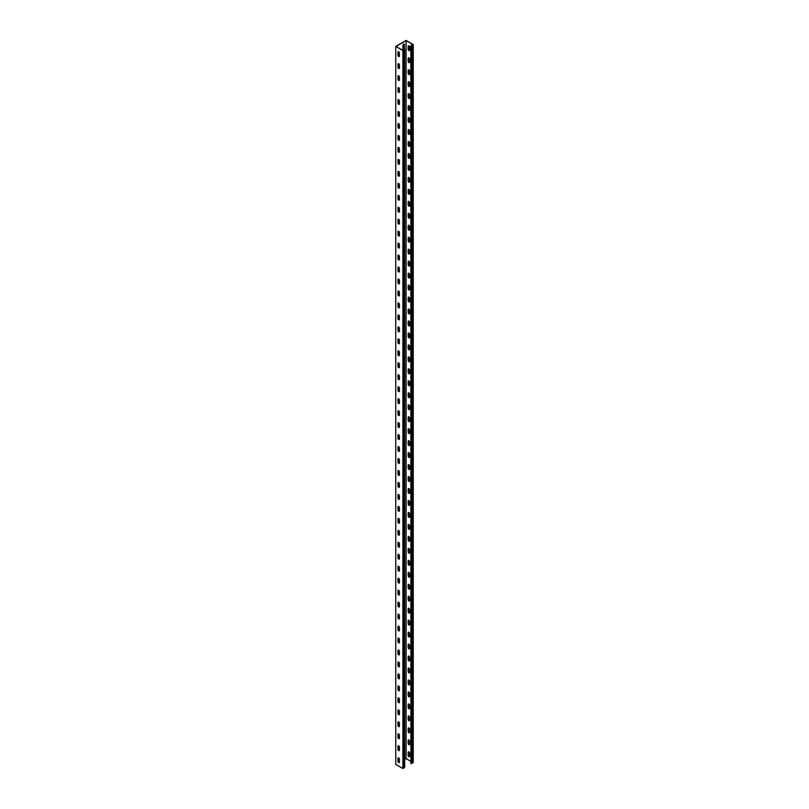 <?xml version="1.0" encoding="UTF-8"?>
<svg xmlns="http://www.w3.org/2000/svg" width="809" height="809" viewBox="0 0 809 809"><rect width="100%" height="100%" fill="white"/><g stroke="black" fill="none" stroke-linecap="round" stroke-linejoin="round"><path stroke-width="1.21" d="M408.464 751.763A1.021 0.597 -120 0 0 408.323 752.178L408.323 755.293A1.021 0.597 -120 0 0 409.475 756.637M408.899 756.637A1.021 0.597 60 0 1 408.171 755.373L408.171 752.269A1.021 0.597 60 0 1 409.617 753.108L409.617 756.213A1.021 0.597 60 0 1 408.899 756.637M408.464 739.8A1.021 0.597 -120 0 0 408.323 740.215L408.323 743.329A1.021 0.597 -120 0 0 409.475 744.664M408.899 744.664A1.021 0.597 60 0 1 408.171 743.41L408.171 740.296A1.021 0.597 60 0 1 409.617 741.135L409.617 744.25A1.021 0.597 60 0 1 408.899 744.664M408.464 727.827A1.021 0.597 -120 0 0 408.323 728.252L408.323 731.356A1.021 0.597 -120 0 0 409.475 732.701M408.899 732.701A1.021 0.597 60 0 1 408.171 731.447L408.171 728.333A1.021 0.597 60 0 1 409.617 729.172L409.617 732.287A1.021 0.597 60 0 1 408.899 732.701M408.464 715.864A1.021 0.597 -120 0 0 408.323 716.278L408.323 719.393A1.021 0.597 -120 0 0 409.475 720.728M408.899 720.738A1.021 0.597 60 0 1 408.171 719.474L408.171 716.37A1.021 0.597 60 0 1 409.617 717.209L409.617 720.313A1.021 0.597 60 0 1 408.899 720.738M408.464 703.901A1.021 0.597 -120 0 0 408.323 704.315L408.323 707.43A1.021 0.597 -120 0 0 409.475 708.765M408.899 708.765A1.021 0.597 60 0 1 408.171 707.511L408.171 704.396A1.021 0.597 60 0 1 409.617 705.236L409.617 708.35A1.021 0.597 60 0 1 408.899 708.765M408.464 691.928A1.021 0.597 -120 0 0 408.323 692.342L408.323 695.457A1.021 0.597 -120 0 0 409.475 696.802M408.899 696.802A1.021 0.597 60 0 1 408.171 695.548L408.171 692.433A1.021 0.597 60 0 1 409.617 693.273L409.617 696.387A1.021 0.597 60 0 1 408.899 696.802M408.464 679.964A1.021 0.597 -120 0 0 408.323 680.379L408.323 683.494A1.021 0.597 -120 0 0 409.475 684.829M408.899 684.839A1.021 0.597 60 0 1 408.171 683.575L408.171 680.47A1.021 0.597 60 0 1 409.617 681.309L409.617 684.414A1.021 0.597 60 0 1 408.899 684.839M408.464 668.001A1.021 0.597 -120 0 0 408.323 668.416L408.323 671.521A1.021 0.597 -120 0 0 409.475 672.866M408.899 672.866A1.021 0.597 60 0 1 408.171 671.612L408.171 668.497A1.021 0.597 60 0 1 409.617 669.336L409.617 672.451A1.021 0.597 60 0 1 408.899 672.866M408.464 656.028A1.021 0.597 -120 0 0 408.323 656.443L408.323 659.557A1.021 0.597 -120 0 0 409.475 660.902M408.899 660.902A1.021 0.597 60 0 1 408.171 659.648L408.171 656.534A1.021 0.597 60 0 1 409.617 657.373L409.617 660.478A1.021 0.597 60 0 1 408.899 660.902M408.464 644.065A1.021 0.597 -120 0 0 408.323 644.48L408.323 647.594A1.021 0.597 -120 0 0 409.475 648.929M408.899 648.939A1.021 0.597 60 0 1 408.171 647.675L408.171 644.571A1.021 0.597 60 0 1 409.617 645.4L409.617 648.515A1.021 0.597 60 0 1 408.899 648.939M408.464 632.102A1.021 0.597 -120 0 0 408.323 632.517L408.323 635.621A1.021 0.597 -120 0 0 409.475 636.966M408.899 636.966A1.021 0.597 60 0 1 408.171 635.712L408.171 632.598A1.021 0.597 60 0 1 409.617 633.437L409.617 636.552A1.021 0.597 60 0 1 408.899 636.966M408.464 620.129A1.021 0.597 -120 0 0 408.323 620.543L408.323 623.658A1.021 0.597 -120 0 0 409.475 625.003M408.899 625.003A1.021 0.597 60 0 1 408.171 623.749L408.171 620.634A1.021 0.597 60 0 1 409.617 621.474L409.617 624.578A1.021 0.597 60 0 1 408.899 625.003M408.464 608.166A1.021 0.597 -120 0 0 408.323 608.58L408.323 611.695A1.021 0.597 -120 0 0 409.475 613.03M408.899 613.04A1.021 0.597 60 0 1 408.171 611.776L408.171 608.671A1.021 0.597 60 0 1 409.617 609.501L409.617 612.615A1.021 0.597 60 0 1 408.899 613.04M408.464 596.193A1.021 0.597 -120 0 0 408.323 596.617L408.323 599.722A1.021 0.597 -120 0 0 409.475 601.067M408.899 601.067A1.021 0.597 60 0 1 408.171 599.813L408.171 596.698A1.021 0.597 60 0 1 409.617 597.538L409.617 600.652A1.021 0.597 60 0 1 408.899 601.067M408.464 584.229A1.021 0.597 -120 0 0 408.323 584.644L408.323 587.759A1.021 0.597 -120 0 0 409.475 589.104M408.899 589.104A1.021 0.597 60 0 1 408.171 587.85L408.171 584.735A1.021 0.597 60 0 1 409.617 585.574L409.617 588.679A1.021 0.597 60 0 1 408.899 589.104M408.464 572.266A1.021 0.597 -120 0 0 408.323 572.681L408.323 575.796A1.021 0.597 -120 0 0 409.475 577.13M408.899 577.13A1.021 0.597 60 0 1 408.171 575.877L408.171 572.772A1.021 0.597 60 0 1 409.617 573.601L409.617 576.716A1.021 0.597 60 0 1 408.899 577.13M408.464 560.293A1.021 0.597 -120 0 0 408.323 560.718L408.323 563.822A1.021 0.597 -120 0 0 409.475 565.167M408.899 565.167A1.021 0.597 60 0 1 408.171 563.913L408.171 560.799A1.021 0.597 60 0 1 409.617 561.638L409.617 564.753A1.021 0.597 60 0 1 408.899 565.167M408.464 548.33A1.021 0.597 -120 0 0 408.323 548.745L408.323 551.859A1.021 0.597 -120 0 0 409.475 553.204M408.899 553.204A1.021 0.597 60 0 1 408.171 551.95L408.171 548.836A1.021 0.597 60 0 1 409.617 549.675L409.617 552.78A1.021 0.597 60 0 1 408.899 553.204M408.464 536.367A1.021 0.597 -120 0 0 408.323 536.782L408.323 539.896A1.021 0.597 -120 0 0 409.475 541.231M408.899 541.231A1.021 0.597 60 0 1 408.171 539.977L408.171 536.873A1.021 0.597 60 0 1 409.617 537.702L409.617 540.816A1.021 0.597 60 0 1 408.899 541.231M408.464 524.394A1.021 0.597 -120 0 0 408.323 524.819L408.323 527.923A1.021 0.597 -120 0 0 409.475 529.268M408.899 529.268A1.021 0.597 60 0 1 408.171 528.014L408.171 524.899A1.021 0.597 60 0 1 409.617 525.739L409.617 528.853A1.021 0.597 60 0 1 408.899 529.268M408.464 512.431A1.021 0.597 -120 0 0 408.323 512.845L408.323 515.96A1.021 0.597 -120 0 0 409.475 517.305M408.899 517.305A1.021 0.597 60 0 1 408.171 516.041L408.171 512.936A1.021 0.597 60 0 1 409.617 513.776L409.617 516.88A1.021 0.597 60 0 1 408.899 517.305M408.464 500.468A1.021 0.597 -120 0 0 408.323 500.882L408.323 503.997A1.021 0.597 -120 0 0 409.475 505.332M408.899 505.332A1.021 0.597 60 0 1 408.171 504.078L408.171 500.963A1.021 0.597 60 0 1 409.617 501.802L409.617 504.917A1.021 0.597 60 0 1 408.899 505.332M408.464 488.494A1.021 0.597 -120 0 0 408.323 488.919L408.323 492.024A1.021 0.597 -120 0 0 409.475 493.369M408.899 493.369A1.021 0.597 60 0 1 408.171 492.115L408.171 489A1.021 0.597 60 0 1 409.617 489.839L409.617 492.954A1.021 0.597 60 0 1 408.899 493.369M408.464 476.531A1.021 0.597 -120 0 0 408.323 476.946L408.323 480.061A1.021 0.597 -120 0 0 409.475 481.406M408.899 481.406A1.021 0.597 60 0 1 408.171 480.142L408.171 477.037A1.021 0.597 60 0 1 409.617 477.876L409.617 480.981A1.021 0.597 60 0 1 408.899 481.406M408.464 464.568A1.021 0.597 -120 0 0 408.323 464.983L408.323 468.098A1.021 0.597 -120 0 0 409.475 469.432M408.899 469.432A1.021 0.597 60 0 1 408.171 468.178L408.171 465.064A1.021 0.597 60 0 1 409.617 465.903L409.617 469.018A1.021 0.597 60 0 1 408.899 469.432M408.464 452.595A1.021 0.597 -120 0 0 408.323 453.02L408.323 456.124A1.021 0.597 -120 0 0 409.475 457.469M408.899 457.469A1.021 0.597 60 0 1 408.171 456.215L408.171 453.101A1.021 0.597 60 0 1 409.617 453.94L409.617 457.055A1.021 0.597 60 0 1 408.899 457.469M408.464 440.632A1.021 0.597 -120 0 0 408.323 441.047L408.323 444.161A1.021 0.597 -120 0 0 409.475 445.496M408.899 445.506A1.021 0.597 60 0 1 408.171 444.242L408.171 441.138A1.021 0.597 60 0 1 409.617 441.977L409.617 445.081A1.021 0.597 60 0 1 408.899 445.506M408.464 428.669A1.021 0.597 -120 0 0 408.323 429.083L408.323 432.198A1.021 0.597 -120 0 0 409.475 433.533M408.899 433.533A1.021 0.597 60 0 1 408.171 432.279L408.171 429.164A1.021 0.597 60 0 1 409.617 430.004L409.617 433.118A1.021 0.597 60 0 1 408.899 433.533M408.464 416.696A1.021 0.597 -120 0 0 408.323 417.12L408.323 420.225A1.021 0.597 -120 0 0 409.475 421.57M408.899 421.57A1.021 0.597 60 0 1 408.171 420.316L408.171 417.201A1.021 0.597 60 0 1 409.617 418.041L409.617 421.155A1.021 0.597 60 0 1 408.899 421.57M408.464 404.733A1.021 0.597 -120 0 0 408.323 405.147L408.323 408.262A1.021 0.597 -120 0 0 409.475 409.597M408.899 409.607A1.021 0.597 60 0 1 408.171 408.343L408.171 405.238A1.021 0.597 60 0 1 409.617 406.078L409.617 409.182A1.021 0.597 60 0 1 408.899 409.607M408.464 392.769A1.021 0.597 -120 0 0 408.323 393.184L408.323 396.299A1.021 0.597 -120 0 0 409.475 397.634M408.899 397.634A1.021 0.597 60 0 1 408.171 396.38L408.171 393.265A1.021 0.597 60 0 1 409.617 394.104L409.617 397.219A1.021 0.597 60 0 1 408.899 397.634M408.464 380.796A1.021 0.597 -120 0 0 408.323 381.211L408.323 384.326A1.021 0.597 -120 0 0 409.475 385.671M408.899 385.671A1.021 0.597 60 0 1 408.171 384.417L408.171 381.302A1.021 0.597 60 0 1 409.617 382.141L409.617 385.256A1.021 0.597 60 0 1 408.899 385.671M408.464 368.833A1.021 0.597 -120 0 0 408.323 369.248L408.323 372.362A1.021 0.597 -120 0 0 409.475 373.697M408.899 373.707A1.021 0.597 60 0 1 408.171 372.443L408.171 369.339A1.021 0.597 60 0 1 409.617 370.168L409.617 373.283A1.021 0.597 60 0 1 408.899 373.707M408.464 356.87A1.021 0.597 -120 0 0 408.323 357.285L408.323 360.389A1.021 0.597 -120 0 0 409.475 361.734M408.899 361.734A1.021 0.597 60 0 1 408.171 360.48L408.171 357.366A1.021 0.597 60 0 1 409.617 358.205L409.617 361.32A1.021 0.597 60 0 1 408.899 361.734M408.464 344.897A1.021 0.597 -120 0 0 408.323 345.312L408.323 348.426A1.021 0.597 -120 0 0 409.475 349.771M408.899 349.771A1.021 0.597 60 0 1 408.171 348.517L408.171 345.403A1.021 0.597 60 0 1 409.617 346.242L409.617 349.346A1.021 0.597 60 0 1 408.899 349.771M408.464 332.934A1.021 0.597 -120 0 0 408.323 333.348L408.323 336.463A1.021 0.597 -120 0 0 409.475 337.798M408.899 337.808A1.021 0.597 60 0 1 408.171 336.544L408.171 333.439A1.021 0.597 60 0 1 409.617 334.269L409.617 337.383A1.021 0.597 60 0 1 408.899 337.808M408.464 320.971A1.021 0.597 -120 0 0 408.323 321.385L408.323 324.49A1.021 0.597 -120 0 0 409.475 325.835M408.899 325.835A1.021 0.597 60 0 1 408.171 324.581L408.171 321.466A1.021 0.597 60 0 1 409.617 322.306L409.617 325.42A1.021 0.597 60 0 1 408.899 325.835M408.464 308.998A1.021 0.597 -120 0 0 408.323 309.412L408.323 312.527A1.021 0.597 -120 0 0 409.475 313.872M408.899 313.872A1.021 0.597 60 0 1 408.171 312.618L408.171 309.503A1.021 0.597 60 0 1 409.617 310.343L409.617 313.447A1.021 0.597 60 0 1 408.899 313.872M408.464 297.034A1.021 0.597 -120 0 0 408.323 297.449L408.323 300.564A1.021 0.597 -120 0 0 409.475 301.899M408.899 301.899A1.021 0.597 60 0 1 408.171 300.645L408.171 297.54A1.021 0.597 60 0 1 409.617 298.369L409.617 301.484A1.021 0.597 60 0 1 408.899 301.899M408.464 285.061A1.021 0.597 -120 0 0 408.323 285.486L408.323 288.591A1.021 0.597 -120 0 0 409.475 289.935M408.899 289.935A1.021 0.597 60 0 1 408.171 288.682L408.171 285.567A1.021 0.597 60 0 1 409.617 286.406L409.617 289.521A1.021 0.597 60 0 1 408.899 289.935M408.464 273.098A1.021 0.597 -120 0 0 408.323 273.513L408.323 276.627A1.021 0.597 -120 0 0 409.475 277.972M408.899 277.972A1.021 0.597 60 0 1 408.171 276.718L408.171 273.604A1.021 0.597 60 0 1 409.617 274.443L409.617 277.548A1.021 0.597 60 0 1 408.899 277.972M408.464 261.135A1.021 0.597 -120 0 0 408.323 261.55L408.323 264.664A1.021 0.597 -120 0 0 409.475 265.999M408.899 265.999A1.021 0.597 60 0 1 408.171 264.745L408.171 261.641A1.021 0.597 60 0 1 409.617 262.47L409.617 265.585A1.021 0.597 60 0 1 408.899 265.999M408.464 249.162A1.021 0.597 -120 0 0 408.323 249.587L408.323 252.691A1.021 0.597 -120 0 0 409.475 254.036M408.899 254.036A1.021 0.597 60 0 1 408.171 252.782L408.171 249.668A1.021 0.597 60 0 1 409.617 250.507L409.617 253.621A1.021 0.597 60 0 1 408.899 254.036M408.464 237.199A1.021 0.597 -120 0 0 408.323 237.613L408.323 240.728A1.021 0.597 -120 0 0 409.475 242.073M408.899 242.073A1.021 0.597 60 0 1 408.171 240.819L408.171 237.704A1.021 0.597 60 0 1 409.617 238.544L409.617 241.648A1.021 0.597 60 0 1 408.899 242.073M408.464 225.236A1.021 0.597 -120 0 0 408.323 225.65L408.323 228.765A1.021 0.597 -120 0 0 409.475 230.1M408.899 230.1A1.021 0.597 60 0 1 408.171 228.846L408.171 225.731A1.021 0.597 60 0 1 409.617 226.571L409.617 229.685A1.021 0.597 60 0 1 408.899 230.1M408.464 213.263A1.021 0.597 -120 0 0 408.323 213.687L408.323 216.792A1.021 0.597 -120 0 0 409.475 218.137M408.899 218.137A1.021 0.597 60 0 1 408.171 216.883L408.171 213.768A1.021 0.597 60 0 1 409.617 214.607L409.617 217.722A1.021 0.597 60 0 1 408.899 218.137M408.464 201.299A1.021 0.597 -120 0 0 408.323 201.714L408.323 204.829A1.021 0.597 -120 0 0 409.475 206.174M408.899 206.174A1.021 0.597 60 0 1 408.171 204.91L408.171 201.805A1.021 0.597 60 0 1 409.617 202.644L409.617 205.749A1.021 0.597 60 0 1 408.899 206.174M408.464 189.336A1.021 0.597 -120 0 0 408.323 189.751L408.323 192.866A1.021 0.597 -120 0 0 409.475 194.2M408.899 194.2A1.021 0.597 60 0 1 408.171 192.947L408.171 189.832A1.021 0.597 60 0 1 409.617 190.671L409.617 193.786A1.021 0.597 60 0 1 408.899 194.2M408.464 177.363A1.021 0.597 -120 0 0 408.323 177.788L408.323 180.892A1.021 0.597 -120 0 0 409.475 182.237M408.899 182.237A1.021 0.597 60 0 1 408.171 180.983L408.171 177.869A1.021 0.597 60 0 1 409.617 178.708L409.617 181.823A1.021 0.597 60 0 1 408.899 182.237M408.464 165.4A1.021 0.597 -120 0 0 408.323 165.815L408.323 168.929A1.021 0.597 -120 0 0 409.475 170.274M408.899 170.274A1.021 0.597 60 0 1 408.171 169.01L408.171 165.906A1.021 0.597 60 0 1 409.617 166.745L409.617 169.85A1.021 0.597 60 0 1 408.899 170.274M408.464 153.437A1.021 0.597 -120 0 0 408.323 153.852L408.323 156.966A1.021 0.597 -120 0 0 409.475 158.301M408.899 158.301A1.021 0.597 60 0 1 408.171 157.047L408.171 153.932A1.021 0.597 60 0 1 409.617 154.772L409.617 157.886A1.021 0.597 60 0 1 408.899 158.301M408.464 141.464A1.021 0.597 -120 0 0 408.323 141.888L408.323 144.993A1.021 0.597 -120 0 0 409.475 146.338M408.899 146.338A1.021 0.597 60 0 1 408.171 145.084L408.171 141.969A1.021 0.597 60 0 1 409.617 142.809L409.617 145.923A1.021 0.597 60 0 1 408.899 146.338M408.464 129.501A1.021 0.597 -120 0 0 408.323 129.915L408.323 133.03A1.021 0.597 -120 0 0 409.475 134.365M408.899 134.375A1.021 0.597 60 0 1 408.171 133.111L408.171 130.006A1.021 0.597 60 0 1 409.617 130.846L409.617 133.95A1.021 0.597 60 0 1 408.899 134.375M408.464 117.538A1.021 0.597 -120 0 0 408.323 117.952L408.323 121.067A1.021 0.597 -120 0 0 409.475 122.402M408.899 122.402A1.021 0.597 60 0 1 408.171 121.148L408.171 118.033A1.021 0.597 60 0 1 409.617 118.872L409.617 121.987A1.021 0.597 60 0 1 408.899 122.402M408.464 105.564A1.021 0.597 -120 0 0 408.323 105.989L408.323 109.094A1.021 0.597 -120 0 0 409.475 110.439M408.899 110.439A1.021 0.597 60 0 1 408.171 109.185L408.171 106.07A1.021 0.597 60 0 1 409.617 106.909L409.617 110.024A1.021 0.597 60 0 1 408.899 110.439M408.464 93.601A1.021 0.597 -120 0 0 408.323 94.016L408.323 97.131A1.021 0.597 -120 0 0 409.475 98.465M408.899 98.476A1.021 0.597 60 0 1 408.171 97.211L408.171 94.107A1.021 0.597 60 0 1 409.617 94.946L409.617 98.051A1.021 0.597 60 0 1 408.899 98.476M408.464 81.638A1.021 0.597 -120 0 0 408.323 82.053L408.323 85.157A1.021 0.597 -120 0 0 409.475 86.502M408.899 86.502A1.021 0.597 60 0 1 408.171 85.248L408.171 82.134A1.021 0.597 60 0 1 409.617 82.973L409.617 86.088A1.021 0.597 60 0 1 408.899 86.502M408.464 69.665A1.021 0.597 -120 0 0 408.323 70.08L408.323 73.194A1.021 0.597 -120 0 0 409.475 74.539M408.899 74.539A1.021 0.597 60 0 1 408.171 73.285L408.171 70.171A1.021 0.597 60 0 1 409.617 71.01L409.617 74.115A1.021 0.597 60 0 1 408.899 74.539M408.464 57.702A1.021 0.597 -120 0 0 408.323 58.117L408.323 61.231A1.021 0.597 -120 0 0 409.475 62.566M408.899 62.576A1.021 0.597 60 0 1 408.171 61.312L408.171 58.208A1.021 0.597 60 0 1 409.617 59.037L409.617 62.151A1.021 0.597 60 0 1 408.899 62.576M408.464 45.739A1.021 0.597 -120 0 0 408.323 46.153L408.323 49.258A1.021 0.597 -120 0 0 409.475 50.603M408.899 50.603A1.021 0.597 60 0 1 408.171 49.349L408.171 46.234A1.021 0.597 60 0 1 409.617 47.074L409.617 50.188A1.021 0.597 60 0 1 408.899 50.603M398.685 762.533A1.021 0.597 -120 0 0 399.403 762.108L399.403 759.004A1.021 0.597 -120 0 0 397.957 758.164L397.957 761.279A1.021 0.597 -120 0 0 398.685 762.533M399.262 762.533A1.021 0.597 60 0 1 398.109 761.188L398.109 758.073A1.021 0.597 60 0 1 398.25 757.659M398.685 750.56A1.021 0.597 -120 0 0 399.403 750.145L399.403 747.031A1.021 0.597 -120 0 0 397.957 746.201L397.957 749.306A1.021 0.597 -120 0 0 398.685 750.56M399.262 750.56A1.021 0.597 60 0 1 398.109 749.225L398.109 746.11A1.021 0.597 60 0 1 398.25 745.696M398.685 738.597A1.021 0.597 -120 0 0 399.403 738.182L399.403 735.068A1.021 0.597 -120 0 0 397.957 734.228L397.957 737.343A1.021 0.597 -120 0 0 398.685 738.597M399.262 738.597A1.021 0.597 60 0 1 398.109 737.252L398.109 734.147A1.021 0.597 60 0 1 398.25 733.723M398.685 726.634A1.021 0.597 -120 0 0 399.403 726.209L399.403 723.104A1.021 0.597 -120 0 0 397.957 722.265L397.957 725.38A1.021 0.597 -120 0 0 398.685 726.634M399.262 726.634A1.021 0.597 60 0 1 398.109 725.289L398.109 722.174A1.021 0.597 60 0 1 398.25 721.759M398.685 714.66A1.021 0.597 -120 0 0 399.403 714.246L399.403 711.131A1.021 0.597 -120 0 0 397.957 710.302L397.957 713.407A1.021 0.597 -120 0 0 398.685 714.66M399.262 714.66A1.021 0.597 60 0 1 398.109 713.326L398.109 710.211A1.021 0.597 60 0 1 398.25 709.796M398.685 702.697A1.021 0.597 -120 0 0 399.403 702.283L399.403 699.168A1.021 0.597 -120 0 0 397.957 698.329L397.957 701.443A1.021 0.597 -120 0 0 398.685 702.697M399.262 702.697A1.021 0.597 60 0 1 398.109 701.352L398.109 698.248A1.021 0.597 60 0 1 398.25 697.823M398.685 690.734A1.021 0.597 -120 0 0 399.403 690.31L399.403 687.205A1.021 0.597 -120 0 0 397.957 686.366L397.957 689.47A1.021 0.597 -120 0 0 398.685 690.734M399.262 690.734A1.021 0.597 60 0 1 398.109 689.389L398.109 686.275A1.021 0.597 60 0 1 398.25 685.86M398.685 678.761A1.021 0.597 -120 0 0 399.403 678.346L399.403 675.232A1.021 0.597 -120 0 0 397.957 674.393L397.957 677.507A1.021 0.597 -120 0 0 398.685 678.761M399.262 678.761A1.021 0.597 60 0 1 398.109 677.426L398.109 674.312A1.021 0.597 60 0 1 398.25 673.897M398.685 666.798A1.021 0.597 -120 0 0 399.403 666.383L399.403 663.269A1.021 0.597 -120 0 0 397.957 662.429L397.957 665.544A1.021 0.597 -120 0 0 398.685 666.798M399.262 666.798A1.021 0.597 60 0 1 398.109 665.453L398.109 662.349A1.021 0.597 60 0 1 398.25 661.924M398.685 654.835A1.021 0.597 -120 0 0 399.403 654.41L399.403 651.306A1.021 0.597 -120 0 0 397.957 650.466L397.957 653.571A1.021 0.597 -120 0 0 398.685 654.835M399.262 654.835A1.021 0.597 60 0 1 398.109 653.49L398.109 650.375A1.021 0.597 60 0 1 398.25 649.961M398.685 642.862A1.021 0.597 -120 0 0 399.403 642.447L399.403 639.332A1.021 0.597 -120 0 0 397.957 638.493L397.957 641.608A1.021 0.597 -120 0 0 398.685 642.862M399.262 642.862A1.021 0.597 60 0 1 398.109 641.527L398.109 638.412A1.021 0.597 60 0 1 398.25 637.998M398.685 630.899A1.021 0.597 -120 0 0 399.403 630.484L399.403 627.369A1.021 0.597 -120 0 0 397.957 626.53L397.957 629.645A1.021 0.597 -120 0 0 398.685 630.899M399.262 630.899A1.021 0.597 60 0 1 398.109 629.554L398.109 626.449A1.021 0.597 60 0 1 398.25 626.024M398.685 618.936A1.021 0.597 -120 0 0 399.403 618.511L399.403 615.406A1.021 0.597 -120 0 0 397.957 614.567L397.957 617.671A1.021 0.597 -120 0 0 398.685 618.936M399.262 618.925A1.021 0.597 60 0 1 398.109 617.591L398.109 614.476A1.021 0.597 60 0 1 398.25 614.061M398.685 606.962A1.021 0.597 -120 0 0 399.403 606.548L399.403 603.433A1.021 0.597 -120 0 0 397.957 602.594L397.957 605.708A1.021 0.597 -120 0 0 398.685 606.962M399.262 606.962A1.021 0.597 60 0 1 398.109 605.628L398.109 602.513A1.021 0.597 60 0 1 398.25 602.098M398.685 594.999A1.021 0.597 -120 0 0 399.403 594.585L399.403 591.47A1.021 0.597 -120 0 0 397.957 590.631L397.957 593.745A1.021 0.597 -120 0 0 398.685 594.999M399.262 594.999A1.021 0.597 60 0 1 398.109 593.654L398.109 590.55A1.021 0.597 60 0 1 398.25 590.125M398.685 583.036A1.021 0.597 -120 0 0 399.403 582.611L399.403 579.507A1.021 0.597 -120 0 0 397.957 578.668L397.957 581.772A1.021 0.597 -120 0 0 398.685 583.036M399.262 583.026A1.021 0.597 60 0 1 398.109 581.691L398.109 578.577A1.021 0.597 60 0 1 398.25 578.162M398.685 571.063A1.021 0.597 -120 0 0 399.403 570.648L399.403 567.534A1.021 0.597 -120 0 0 397.957 566.694L397.957 569.809A1.021 0.597 -120 0 0 398.685 571.063M399.262 571.063A1.021 0.597 60 0 1 398.109 569.718L398.109 566.613A1.021 0.597 60 0 1 398.25 566.199M398.685 559.1A1.021 0.597 -120 0 0 399.403 558.685L399.403 555.571A1.021 0.597 -120 0 0 397.957 554.731L397.957 557.846A1.021 0.597 -120 0 0 398.685 559.1M399.262 559.1A1.021 0.597 60 0 1 398.109 557.755L398.109 554.64A1.021 0.597 60 0 1 398.25 554.226M398.685 547.137A1.021 0.597 -120 0 0 399.403 546.712L399.403 543.597A1.021 0.597 -120 0 0 397.957 542.768L397.957 545.873A1.021 0.597 -120 0 0 398.685 547.137M399.262 547.127A1.021 0.597 60 0 1 398.109 545.792L398.109 542.677A1.021 0.597 60 0 1 398.25 542.263M398.685 535.164A1.021 0.597 -120 0 0 399.403 534.749L399.403 531.634A1.021 0.597 -120 0 0 397.957 530.795L397.957 533.91A1.021 0.597 -120 0 0 398.685 535.164M399.262 535.164A1.021 0.597 60 0 1 398.109 533.819L398.109 530.714A1.021 0.597 60 0 1 398.25 530.299M398.685 523.201A1.021 0.597 -120 0 0 399.403 522.776L399.403 519.671A1.021 0.597 -120 0 0 397.957 518.832L397.957 521.947A1.021 0.597 -120 0 0 398.685 523.201M399.262 523.201A1.021 0.597 60 0 1 398.109 521.856L398.109 518.741A1.021 0.597 60 0 1 398.25 518.326M398.685 511.237A1.021 0.597 -120 0 0 399.403 510.813L399.403 507.698A1.021 0.597 -120 0 0 397.957 506.869L397.957 509.973A1.021 0.597 -120 0 0 398.685 511.237M399.262 511.227A1.021 0.597 60 0 1 398.109 509.892L398.109 506.778A1.021 0.597 60 0 1 398.25 506.363M398.685 499.264A1.021 0.597 -120 0 0 399.403 498.85L399.403 495.735A1.021 0.597 -120 0 0 397.957 494.896L397.957 498.01A1.021 0.597 -120 0 0 398.685 499.264M399.262 499.264A1.021 0.597 60 0 1 398.109 497.919L398.109 494.815A1.021 0.597 60 0 1 398.25 494.4M398.685 487.301A1.021 0.597 -120 0 0 399.403 486.876L399.403 483.772A1.021 0.597 -120 0 0 397.957 482.933L397.957 486.047A1.021 0.597 -120 0 0 398.685 487.301M399.262 487.301A1.021 0.597 60 0 1 398.109 485.956L398.109 482.842A1.021 0.597 60 0 1 398.25 482.427M398.685 475.328A1.021 0.597 -120 0 0 399.403 474.913L399.403 471.799A1.021 0.597 -120 0 0 397.957 470.969L397.957 474.074A1.021 0.597 -120 0 0 398.685 475.328M399.262 475.328A1.021 0.597 60 0 1 398.109 473.993L398.109 470.878A1.021 0.597 60 0 1 398.25 470.464M398.685 463.365A1.021 0.597 -120 0 0 399.403 462.95L399.403 459.836A1.021 0.597 -120 0 0 397.957 458.996L397.957 462.111A1.021 0.597 -120 0 0 398.685 463.365M399.262 463.365A1.021 0.597 60 0 1 398.109 462.02L398.109 458.915A1.021 0.597 60 0 1 398.25 458.491M398.685 451.402A1.021 0.597 -120 0 0 399.403 450.977L399.403 447.873A1.021 0.597 -120 0 0 397.957 447.033L397.957 450.148A1.021 0.597 -120 0 0 398.685 451.402M399.262 451.402A1.021 0.597 60 0 1 398.109 450.057L398.109 446.942A1.021 0.597 60 0 1 398.25 446.528M398.685 439.429A1.021 0.597 -120 0 0 399.403 439.014L399.403 435.899A1.021 0.597 -120 0 0 397.957 435.07L397.957 438.175A1.021 0.597 -120 0 0 398.685 439.429M399.262 439.429A1.021 0.597 60 0 1 398.109 438.094L398.109 434.979A1.021 0.597 60 0 1 398.25 434.564M398.685 427.465A1.021 0.597 -120 0 0 399.403 427.051L399.403 423.936A1.021 0.597 -120 0 0 397.957 423.097L397.957 426.212A1.021 0.597 -120 0 0 398.685 427.465M399.262 427.465A1.021 0.597 60 0 1 398.109 426.121L398.109 423.016A1.021 0.597 60 0 1 398.25 422.591M398.685 415.502A1.021 0.597 -120 0 0 399.403 415.078L399.403 411.973A1.021 0.597 -120 0 0 397.957 411.134L397.957 414.248A1.021 0.597 -120 0 0 398.685 415.502M399.262 415.502A1.021 0.597 60 0 1 398.109 414.157L398.109 411.043A1.021 0.597 60 0 1 398.25 410.628M398.685 403.529A1.021 0.597 -120 0 0 399.403 403.115L399.403 400A1.021 0.597 -120 0 0 397.957 399.161L397.957 402.275A1.021 0.597 -120 0 0 398.685 403.529M399.262 403.529A1.021 0.597 60 0 1 398.109 402.194L398.109 399.08A1.021 0.597 60 0 1 398.25 398.665M398.685 391.566A1.021 0.597 -120 0 0 399.403 391.151L399.403 388.037A1.021 0.597 -120 0 0 397.957 387.198L397.957 390.312A1.021 0.597 -120 0 0 398.685 391.566M399.262 391.566A1.021 0.597 60 0 1 398.109 390.221L398.109 387.117A1.021 0.597 60 0 1 398.25 386.692M398.685 379.603A1.021 0.597 -120 0 0 399.403 379.178L399.403 376.074A1.021 0.597 -120 0 0 397.957 375.234L397.957 378.339A1.021 0.597 -120 0 0 398.685 379.603M399.262 379.603A1.021 0.597 60 0 1 398.109 378.258L398.109 375.143A1.021 0.597 60 0 1 398.25 374.729M398.685 367.63A1.021 0.597 -120 0 0 399.403 367.215L399.403 364.101A1.021 0.597 -120 0 0 397.957 363.261L397.957 366.376A1.021 0.597 -120 0 0 398.685 367.63M399.262 367.63A1.021 0.597 60 0 1 398.109 366.295L398.109 363.18A1.021 0.597 60 0 1 398.25 362.766M398.685 355.667A1.021 0.597 -120 0 0 399.403 355.252L399.403 352.137A1.021 0.597 -120 0 0 397.957 351.298L397.957 354.413A1.021 0.597 -120 0 0 398.685 355.667M399.262 355.667A1.021 0.597 60 0 1 398.109 354.322L398.109 351.217A1.021 0.597 60 0 1 398.25 350.793M398.685 343.704A1.021 0.597 -120 0 0 399.403 343.279L399.403 340.174A1.021 0.597 -120 0 0 397.957 339.335L397.957 342.44A1.021 0.597 -120 0 0 398.685 343.704M399.262 343.704A1.021 0.597 60 0 1 398.109 342.359L398.109 339.244A1.021 0.597 60 0 1 398.25 338.829M398.685 331.73A1.021 0.597 -120 0 0 399.403 331.316L399.403 328.201A1.021 0.597 -120 0 0 397.957 327.362L397.957 330.476A1.021 0.597 -120 0 0 398.685 331.73M399.262 331.73A1.021 0.597 60 0 1 398.109 330.396L398.109 327.281A1.021 0.597 60 0 1 398.25 326.866M398.685 319.767A1.021 0.597 -120 0 0 399.403 319.353L399.403 316.238A1.021 0.597 -120 0 0 397.957 315.399L397.957 318.513A1.021 0.597 -120 0 0 398.685 319.767M399.262 319.767A1.021 0.597 60 0 1 398.109 318.422L398.109 315.318A1.021 0.597 60 0 1 398.25 314.893M398.685 307.804A1.021 0.597 -120 0 0 399.403 307.38L399.403 304.275A1.021 0.597 -120 0 0 397.957 303.436L397.957 306.54A1.021 0.597 -120 0 0 398.685 307.804M399.262 307.794A1.021 0.597 60 0 1 398.109 306.459L398.109 303.345A1.021 0.597 60 0 1 398.25 302.93M398.685 295.831A1.021 0.597 -120 0 0 399.403 295.416L399.403 292.302A1.021 0.597 -120 0 0 397.957 291.462L397.957 294.577A1.021 0.597 -120 0 0 398.685 295.831M399.262 295.831A1.021 0.597 60 0 1 398.109 294.496L398.109 291.382A1.021 0.597 60 0 1 398.25 290.967M398.685 283.868A1.021 0.597 -120 0 0 399.403 283.453L399.403 280.339A1.021 0.597 -120 0 0 397.957 279.499L397.957 282.614A1.021 0.597 -120 0 0 398.685 283.868M399.262 283.868A1.021 0.597 60 0 1 398.109 282.523L398.109 279.418A1.021 0.597 60 0 1 398.25 278.994M398.685 271.905A1.021 0.597 -120 0 0 399.403 271.48L399.403 268.376A1.021 0.597 -120 0 0 397.957 267.536L397.957 270.641A1.021 0.597 -120 0 0 398.685 271.905M399.262 271.895A1.021 0.597 60 0 1 398.109 270.56L398.109 267.445A1.021 0.597 60 0 1 398.25 267.031M398.685 259.932A1.021 0.597 -120 0 0 399.403 259.517L399.403 256.402A1.021 0.597 -120 0 0 397.957 255.563L397.957 258.678A1.021 0.597 -120 0 0 398.685 259.932M399.262 259.932A1.021 0.597 60 0 1 398.109 258.587L398.109 255.482A1.021 0.597 60 0 1 398.25 255.068M398.685 247.969A1.021 0.597 -120 0 0 399.403 247.544L399.403 244.439A1.021 0.597 -120 0 0 397.957 243.6L397.957 246.715A1.021 0.597 -120 0 0 398.685 247.969M399.262 247.969A1.021 0.597 60 0 1 398.109 246.624L398.109 243.509A1.021 0.597 60 0 1 398.25 243.094M398.685 236.006A1.021 0.597 -120 0 0 399.403 235.581L399.403 232.466A1.021 0.597 -120 0 0 397.957 231.637L397.957 234.741A1.021 0.597 -120 0 0 398.685 236.006M399.262 235.995A1.021 0.597 60 0 1 398.109 234.661L398.109 231.546A1.021 0.597 60 0 1 398.25 231.131M398.685 224.032A1.021 0.597 -120 0 0 399.403 223.618L399.403 220.503A1.021 0.597 -120 0 0 397.957 219.664L397.957 222.778A1.021 0.597 -120 0 0 398.685 224.032M399.262 224.032A1.021 0.597 60 0 1 398.109 222.687L398.109 219.583A1.021 0.597 60 0 1 398.25 219.168M398.685 212.069A1.021 0.597 -120 0 0 399.403 211.645L399.403 208.54A1.021 0.597 -120 0 0 397.957 207.701L397.957 210.815A1.021 0.597 -120 0 0 398.685 212.069M399.262 212.069A1.021 0.597 60 0 1 398.109 210.724L398.109 207.61A1.021 0.597 60 0 1 398.25 207.195M398.685 200.106A1.021 0.597 -120 0 0 399.403 199.681L399.403 196.567A1.021 0.597 -120 0 0 397.957 195.738L397.957 198.842A1.021 0.597 -120 0 0 398.685 200.106M399.262 200.096A1.021 0.597 60 0 1 398.109 198.761L398.109 195.647A1.021 0.597 60 0 1 398.25 195.232M398.685 188.133A1.021 0.597 -120 0 0 399.403 187.718L399.403 184.604A1.021 0.597 -120 0 0 397.957 183.764L397.957 186.879A1.021 0.597 -120 0 0 398.685 188.133M399.262 188.133A1.021 0.597 60 0 1 398.109 186.788L398.109 183.683A1.021 0.597 60 0 1 398.25 183.259M398.685 176.17A1.021 0.597 -120 0 0 399.403 175.745L399.403 172.641A1.021 0.597 -120 0 0 397.957 171.801L397.957 174.916A1.021 0.597 -120 0 0 398.685 176.17M399.262 176.17A1.021 0.597 60 0 1 398.109 174.825L398.109 171.71A1.021 0.597 60 0 1 398.25 171.296M398.685 164.197A1.021 0.597 -120 0 0 399.403 163.782L399.403 160.667A1.021 0.597 -120 0 0 397.957 159.838L397.957 162.943A1.021 0.597 -120 0 0 398.685 164.197M399.262 164.197A1.021 0.597 60 0 1 398.109 162.862L398.109 159.747A1.021 0.597 60 0 1 398.25 159.333M398.685 152.234A1.021 0.597 -120 0 0 399.403 151.819L399.403 148.704A1.021 0.597 -120 0 0 397.957 147.865L397.957 150.98A1.021 0.597 -120 0 0 398.685 152.234M399.262 152.234A1.021 0.597 60 0 1 398.109 150.889L398.109 147.784A1.021 0.597 60 0 1 398.25 147.359M398.685 140.27A1.021 0.597 -120 0 0 399.403 139.846L399.403 136.741A1.021 0.597 -120 0 0 397.957 135.902L397.957 139.017A1.021 0.597 -120 0 0 398.685 140.27M399.262 140.27A1.021 0.597 60 0 1 398.109 138.926L398.109 135.811A1.021 0.597 60 0 1 398.25 135.396M398.685 128.297A1.021 0.597 -120 0 0 399.403 127.883L399.403 124.768A1.021 0.597 -120 0 0 397.957 123.939L397.957 127.043A1.021 0.597 -120 0 0 398.685 128.297M399.262 128.297A1.021 0.597 60 0 1 398.109 126.962L398.109 123.848A1.021 0.597 60 0 1 398.25 123.433M398.685 116.334A1.021 0.597 -120 0 0 399.403 115.92L399.403 112.805A1.021 0.597 -120 0 0 397.957 111.966L397.957 115.08A1.021 0.597 -120 0 0 398.685 116.334M399.262 116.334A1.021 0.597 60 0 1 398.109 114.989L398.109 111.885A1.021 0.597 60 0 1 398.25 111.46M398.685 104.371A1.021 0.597 -120 0 0 399.403 103.946L399.403 100.842A1.021 0.597 -120 0 0 397.957 100.003L397.957 103.117A1.021 0.597 -120 0 0 398.685 104.371M399.262 104.371A1.021 0.597 60 0 1 398.109 103.026L398.109 99.911A1.021 0.597 60 0 1 398.25 99.497M398.685 92.398A1.021 0.597 -120 0 0 399.403 91.983L399.403 88.869A1.021 0.597 -120 0 0 397.957 88.029L397.957 91.144A1.021 0.597 -120 0 0 398.685 92.398M399.262 92.398A1.021 0.597 60 0 1 398.109 91.063L398.109 87.948A1.021 0.597 60 0 1 398.25 87.534M398.685 80.435A1.021 0.597 -120 0 0 399.403 80.02L399.403 76.906A1.021 0.597 -120 0 0 397.957 76.066L397.957 79.181A1.021 0.597 -120 0 0 398.685 80.435M399.262 80.435A1.021 0.597 60 0 1 398.109 79.09L398.109 75.985A1.021 0.597 60 0 1 398.25 75.561M398.685 68.472A1.021 0.597 -120 0 0 399.403 68.047L399.403 64.942A1.021 0.597 -120 0 0 397.957 64.103L397.957 67.208A1.021 0.597 -120 0 0 398.685 68.472M399.262 68.472A1.021 0.597 60 0 1 398.109 67.127L398.109 64.012A1.021 0.597 60 0 1 398.25 63.598M398.685 56.499A1.021 0.597 -120 0 0 399.403 56.084L399.403 52.969A1.021 0.597 -120 0 0 397.957 52.13L397.957 55.245A1.021 0.597 -120 0 0 398.685 56.499M399.262 56.499A1.021 0.597 60 0 1 398.109 55.164L398.109 52.049A1.021 0.597 60 0 1 398.25 51.634M399.211 56.509L399.211 53.576A1.021 0.597 120 0 0 398.109 53.515M399.211 68.482L399.211 65.549A1.021 0.597 120 0 0 398.109 65.478M399.211 80.445L399.211 77.512A1.021 0.597 120 0 0 398.109 77.442M399.211 92.408L399.211 89.475A1.021 0.597 120 0 0 398.109 89.415M399.211 104.381L399.211 101.449A1.021 0.597 120 0 0 398.109 101.378M399.211 116.344L399.211 113.412A1.021 0.597 120 0 0 398.109 113.341M399.211 128.307L399.211 125.375A1.021 0.597 120 0 0 398.109 125.314M399.211 140.281L399.211 137.348A1.021 0.597 120 0 0 398.109 137.277M399.211 152.244L399.211 149.311A1.021 0.597 120 0 0 398.109 149.24M399.211 164.207L399.211 161.274A1.021 0.597 120 0 0 398.109 161.213M399.211 176.18L399.211 173.247A1.021 0.597 120 0 0 398.109 173.177M399.211 188.143L399.211 185.21A1.021 0.597 120 0 0 398.109 185.14M399.211 200.106L399.211 197.184A1.021 0.597 120 0 0 398.109 197.113M399.211 212.079L399.211 209.147A1.021 0.597 120 0 0 398.109 209.076M399.211 224.042L399.211 221.11A1.021 0.597 120 0 0 398.109 221.039M399.211 236.006L399.211 233.083A1.021 0.597 120 0 0 398.109 233.012M399.211 247.979L399.211 245.046A1.021 0.597 120 0 0 398.109 244.975M399.211 259.942L399.211 257.009A1.021 0.597 120 0 0 398.109 256.938M399.211 271.905L399.211 268.982A1.021 0.597 120 0 0 398.109 268.912M399.211 283.878L399.211 280.945A1.021 0.597 120 0 0 398.109 280.875M399.211 295.841L399.211 292.909A1.021 0.597 120 0 0 398.109 292.838M399.211 307.804L399.211 304.882A1.021 0.597 120 0 0 398.109 304.811M399.211 319.777L399.211 316.845A1.021 0.597 120 0 0 398.109 316.774M399.211 331.741L399.211 328.808A1.021 0.597 120 0 0 398.109 328.747M399.211 343.714L399.211 340.781A1.021 0.597 120 0 0 398.109 340.71M399.211 355.677L399.211 352.744A1.021 0.597 120 0 0 398.109 352.673M399.211 367.64L399.211 364.707A1.021 0.597 120 0 0 398.109 364.647M399.211 379.613L399.211 376.681A1.021 0.597 120 0 0 398.109 376.61M399.211 391.576L399.211 388.644A1.021 0.597 120 0 0 398.109 388.573M399.211 403.539L399.211 400.607A1.021 0.597 120 0 0 398.109 400.546M399.211 415.513L399.211 412.58A1.021 0.597 120 0 0 398.109 412.509M399.211 427.476L399.211 424.543A1.021 0.597 120 0 0 398.109 424.472M399.211 439.439L399.211 436.506A1.021 0.597 120 0 0 398.109 436.445M399.211 451.412L399.211 448.479A1.021 0.597 120 0 0 398.109 448.408M399.211 463.375L399.211 460.442A1.021 0.597 120 0 0 398.109 460.372M399.211 475.338L399.211 472.405A1.021 0.597 120 0 0 398.109 472.345M399.211 487.311L399.211 484.379A1.021 0.597 120 0 0 398.109 484.308M399.211 499.274L399.211 496.342A1.021 0.597 120 0 0 398.109 496.271M399.211 511.237L399.211 508.315A1.021 0.597 120 0 0 398.109 508.244M399.211 523.211L399.211 520.278A1.021 0.597 120 0 0 398.109 520.207M399.211 535.174L399.211 532.241A1.021 0.597 120 0 0 398.109 532.17M399.211 547.137L399.211 544.214A1.021 0.597 120 0 0 398.109 544.144M399.211 559.11L399.211 556.177A1.021 0.597 120 0 0 398.109 556.107M399.211 571.073L399.211 568.14A1.021 0.597 120 0 0 398.109 568.07M399.211 583.036L399.211 580.114A1.021 0.597 120 0 0 398.109 580.043M399.211 595.009L399.211 592.077A1.021 0.597 120 0 0 398.109 592.006M399.211 606.972L399.211 604.04A1.021 0.597 120 0 0 398.109 603.969M399.211 618.936L399.211 616.013A1.021 0.597 120 0 0 398.109 615.942M399.211 630.909L399.211 627.976A1.021 0.597 120 0 0 398.109 627.905M399.211 642.872L399.211 639.939A1.021 0.597 120 0 0 398.109 639.879M399.211 654.845L399.211 651.912A1.021 0.597 120 0 0 398.109 651.842M399.211 666.808L399.211 663.876A1.021 0.597 120 0 0 398.109 663.805M399.211 678.771L399.211 675.839A1.021 0.597 120 0 0 398.109 675.778M399.211 690.744L399.211 687.812A1.021 0.597 120 0 0 398.109 687.741M399.211 702.708L399.211 699.775A1.021 0.597 120 0 0 398.109 699.704M399.211 714.671L399.211 711.738A1.021 0.597 120 0 0 398.109 711.677M399.211 726.644L399.211 723.711A1.021 0.597 120 0 0 398.109 723.64M399.211 738.607L399.211 735.674A1.021 0.597 120 0 0 398.109 735.603M399.211 750.57L399.211 747.637A1.021 0.597 120 0 0 398.109 747.577M404.399 49.258L404.399 44.606A1.021 0.597 120 0 0 402.943 45.446L402.943 50.35M412.003 45.294L412.003 763.281L410.901 763.605L410.901 45.607L413.247 44.576L406.108 40.45L395.753 46.437L395.753 764.424L402.892 768.55L404.692 767.195L404.692 49.197L402.892 50.38L396.046 46.437L406.108 40.622L406.108 758.62L404.692 759.439M399.07 56.509L399.07 53.495A1.021 0.597 120 0 0 398.918 53.081M399.07 68.472L399.07 65.458A1.021 0.597 120 0 0 398.918 65.044M399.07 80.445L399.07 77.431A1.021 0.597 120 0 0 398.918 77.007M399.07 92.408L399.07 89.395A1.021 0.597 120 0 0 398.918 88.98M399.07 104.371L399.07 101.358A1.021 0.597 120 0 0 398.918 100.943M399.07 116.344L399.07 113.331A1.021 0.597 120 0 0 398.918 112.906M399.07 128.307L399.07 125.294A1.021 0.597 120 0 0 398.918 124.879M399.07 140.27L399.07 137.257A1.021 0.597 120 0 0 398.918 136.842M399.07 152.244L399.07 149.23A1.021 0.597 120 0 0 398.918 148.805M399.07 164.207L399.07 161.193A1.021 0.597 120 0 0 398.918 160.779M399.07 176.17L399.07 173.156A1.021 0.597 120 0 0 398.918 172.742M399.07 188.143L399.07 185.13A1.021 0.597 120 0 0 398.918 184.705M399.07 200.106L399.07 197.093A1.021 0.597 120 0 0 398.918 196.678M399.07 212.069L399.07 209.056A1.021 0.597 120 0 0 398.918 208.641M399.07 224.042L399.07 221.029A1.021 0.597 120 0 0 398.918 220.604M399.07 236.006L399.07 232.992A1.021 0.597 120 0 0 398.918 232.577M399.07 247.969L399.07 244.955A1.021 0.597 120 0 0 398.918 244.54M399.07 259.942L399.07 256.928A1.021 0.597 120 0 0 398.918 256.504M399.07 271.905L399.07 268.891A1.021 0.597 120 0 0 398.918 268.477M399.07 283.868L399.07 280.854A1.021 0.597 120 0 0 398.918 280.44M399.07 295.841L399.07 292.828A1.021 0.597 120 0 0 398.918 292.413M399.07 307.804L399.07 304.791A1.021 0.597 120 0 0 398.918 304.376M399.07 319.767L399.07 316.754A1.021 0.597 120 0 0 398.918 316.339M399.07 331.741L399.07 328.727A1.021 0.597 120 0 0 398.918 328.312M399.07 343.704L399.07 340.69A1.021 0.597 120 0 0 398.918 340.276M399.07 355.667L399.07 352.663A1.021 0.597 120 0 0 398.918 352.239M399.07 367.64L399.07 364.626A1.021 0.597 120 0 0 398.918 364.212M399.07 379.603L399.07 376.589A1.021 0.597 120 0 0 398.918 376.175M399.07 391.576L399.07 388.563A1.021 0.597 120 0 0 398.918 388.138M399.07 403.539L399.07 400.526A1.021 0.597 120 0 0 398.918 400.111M399.07 415.502L399.07 412.489A1.021 0.597 120 0 0 398.918 412.074M399.07 427.476L399.07 424.462A1.021 0.597 120 0 0 398.918 424.037M399.07 439.439L399.07 436.425A1.021 0.597 120 0 0 398.918 436.011M399.07 451.402L399.07 448.388A1.021 0.597 120 0 0 398.918 447.974M399.07 463.375L399.07 460.361A1.021 0.597 120 0 0 398.918 459.937M399.07 475.338L399.07 472.325A1.021 0.597 120 0 0 398.918 471.91M399.07 487.301L399.07 484.288A1.021 0.597 120 0 0 398.918 483.873M399.07 499.274L399.07 496.261A1.021 0.597 120 0 0 398.918 495.836M399.07 511.237L399.07 508.224A1.021 0.597 120 0 0 398.918 507.809M399.07 523.201L399.07 520.187A1.021 0.597 120 0 0 398.918 519.772M399.07 535.174L399.07 532.16A1.021 0.597 120 0 0 398.918 531.735M399.07 547.137L399.07 544.123A1.021 0.597 120 0 0 398.918 543.709M399.07 559.1L399.07 556.086A1.021 0.597 120 0 0 398.918 555.672M399.07 571.073L399.07 568.06A1.021 0.597 120 0 0 398.918 567.635M399.07 583.036L399.07 580.023A1.021 0.597 120 0 0 398.918 579.608M399.07 594.999L399.07 591.986A1.021 0.597 120 0 0 398.918 591.571M399.07 606.972L399.07 603.959A1.021 0.597 120 0 0 398.918 603.544M399.07 618.936L399.07 615.922A1.021 0.597 120 0 0 398.918 615.507M399.07 630.899L399.07 627.885A1.021 0.597 120 0 0 398.918 627.471M399.07 642.872L399.07 639.858A1.021 0.597 120 0 0 398.918 639.444M399.07 654.835L399.07 651.821A1.021 0.597 120 0 0 398.918 651.407M399.07 666.798L399.07 663.795A1.021 0.597 120 0 0 398.918 663.37M399.07 678.771L399.07 675.758A1.021 0.597 120 0 0 398.918 675.343M399.07 690.734L399.07 687.721A1.021 0.597 120 0 0 398.918 687.306M399.07 702.708L399.07 699.694A1.021 0.597 120 0 0 398.918 699.269M399.07 714.671L399.07 711.657A1.021 0.597 120 0 0 398.918 711.242M399.07 726.634L399.07 723.62A1.021 0.597 120 0 0 398.918 723.206M404.247 49.43L404.247 44.515A1.021 0.597 120 0 0 404.106 44.101M399.07 750.57L399.07 747.556A1.021 0.597 120 0 0 398.918 747.142M399.07 738.607L399.07 735.593A1.021 0.597 120 0 0 398.918 735.169M404.692 49.197L402.892 50.552L395.753 46.437M402.892 50.552L402.892 768.55M404.136 49.834L404.136 767.832M410.901 45.607L412.954 44.576L406.108 40.622M410.81 761.33L406.108 758.62M413.247 44.576L413.247 762.563L412.003 763.281M410.901 763.605L410.81 45.506"/></g></svg>
